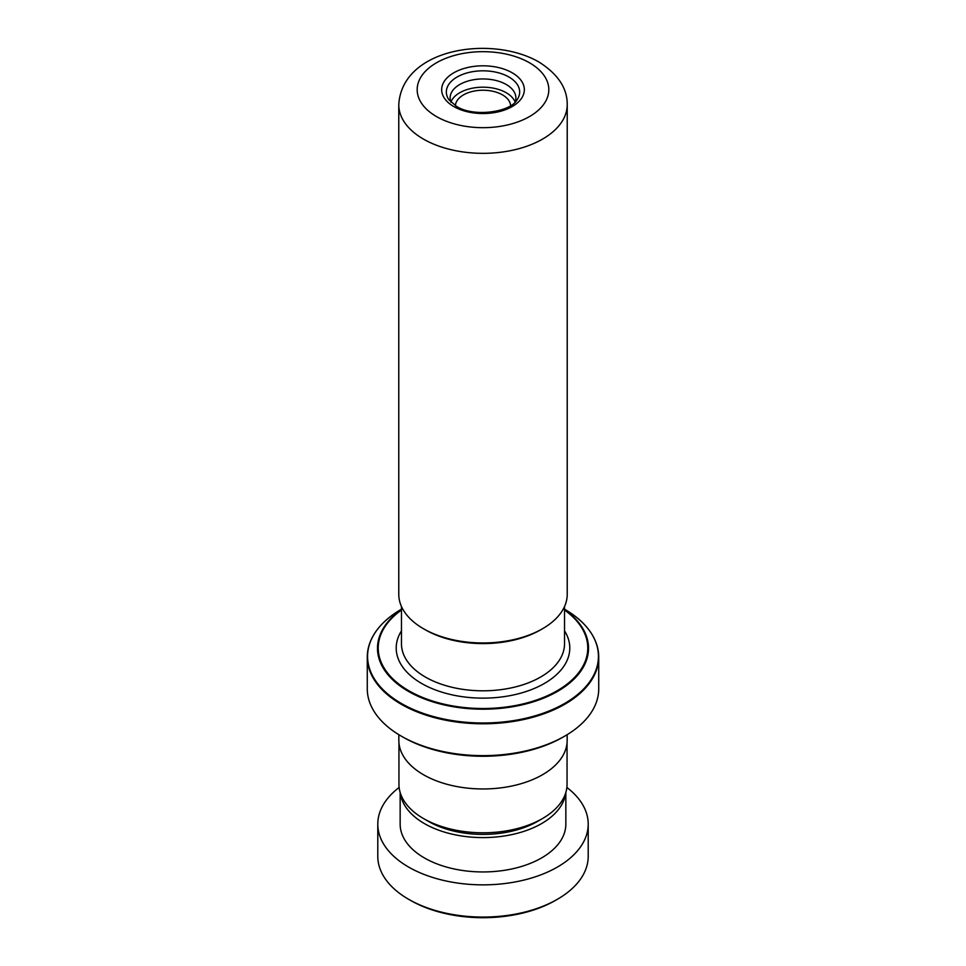 <?xml version="1.0" encoding="UTF-8"?>
<svg xmlns="http://www.w3.org/2000/svg" width="966" height="966" viewBox="0 0 966 966"><rect width="100%" height="100%" fill="white"/><g stroke="black" fill="none" stroke-linecap="round" stroke-linejoin="round"><path stroke-width="1.45" d="M567.054 742.794L567.054 784.259A84.054 48.529 180 0 1 542.445 818.576L537.676 821.329A77.328 44.641 180 0 1 428.324 821.329L423.567 818.576A84.054 48.529 180 0 1 423.555 818.576A84.054 48.529 180 0 1 398.946 784.259L398.946 742.794M542.445 818.576A84.054 48.529 180 0 1 423.567 818.576M542.554 628.721L540.694 629.796A81.591 47.105 180 0 1 425.306 629.796L423.446 628.721A84.223 48.626 0 0 0 542.554 628.721A84.223 48.626 0 0 0 567.223 594.332L567.223 104.702A84.223 48.626 180 0 1 515.228 149.633A84.223 48.626 180 0 1 423.446 139.092A84.223 48.626 180 0 1 398.777 104.702L398.777 594.332A84.223 48.626 0 0 0 423.446 628.721L425.306 629.796M515.023 102.239A32.88 18.982 0 0 0 515.88 97.928A32.88 18.982 0 0 0 506.244 84.501A32.88 18.982 0 0 0 470.418 80.395A32.88 18.982 0 0 0 450.12 97.928A32.88 18.982 0 0 0 450.977 102.239M515.095 102.046A32.88 18.982 0 0 0 506.244 92.748A32.88 18.982 0 0 0 473.811 87.942A32.88 18.982 0 0 0 450.905 102.046M502.537 94.897A27.628 15.951 0 0 0 472.821 91.347A27.628 15.951 0 0 0 455.397 105.68A27.616 15.939 180 0 1 472.833 91.347A27.616 15.939 180 0 1 502.525 94.897A27.616 15.939 180 0 1 510.603 105.68A27.628 15.951 0 0 0 502.537 94.897M593.498 637.125A115.727 66.811 180 0 1 598.727 656.977C598.208 638.333 586.833 622.418 564.615 609.244L564.615 609.244A115.413 66.63 0 0 1 564.615 703.477A115.413 66.63 0 0 1 401.385 703.477A115.413 66.63 0 0 1 401.385 609.244L401.47 609.196M564.832 736.068L562.973 737.143A113.094 65.29 180 0 1 403.027 737.143L401.168 736.068A115.727 66.811 0 0 0 564.832 736.068A115.727 66.811 0 0 0 598.727 688.83L598.727 656.977A115.727 66.811 180 0 1 527.291 718.704A115.727 66.811 180 0 1 401.168 704.214A115.727 66.811 180 0 1 367.273 656.977A115.727 66.811 180 0 1 372.502 637.125M567.163 734.679L567.163 740.367A84.163 48.59 180 0 1 515.204 785.261A84.163 48.59 180 0 1 423.482 774.732A84.163 48.59 180 0 1 398.837 740.367L398.837 734.679M403.027 737.143L401.168 736.068A115.727 66.811 0 0 1 367.273 688.83L367.273 656.977C367.792 638.333 379.167 622.418 401.385 609.244M428.324 821.329L423.555 818.576M557.394 899.286L555.535 900.36A102.577 59.216 180 0 1 411.166 900.759A102.577 59.216 180 0 1 410.465 900.36L408.606 899.286A105.209 60.737 0 0 0 409.33 899.696A105.209 60.737 0 0 0 557.394 899.286A105.209 60.737 0 0 0 588.209 856.335L588.209 824.119A105.209 60.737 0 0 0 566.873 787.459M400.359 793.134A82.847 47.829 0 0 0 424.98 823.901A82.847 47.829 0 0 0 512.354 834.491A82.847 47.829 0 0 0 565.641 793.134M400.153 792.47L400.153 824.119A82.847 47.829 0 0 0 424.98 858.267A82.847 47.829 0 0 0 515.071 868.217A82.847 47.829 0 0 0 565.847 824.119L565.847 792.47M399.127 787.459A105.209 60.737 0 0 0 377.791 824.119A105.209 60.737 0 0 0 409.33 867.48A105.209 60.737 0 0 0 523.729 880.123A105.209 60.737 0 0 0 588.209 824.119M377.791 824.119L377.791 856.335A105.209 60.737 0 0 0 408.606 899.286M564.53 606.527L564.53 643.73A81.53 47.068 180 0 1 514.202 687.224A81.53 47.068 180 0 1 425.342 677.021A81.53 47.068 180 0 1 401.47 643.73L401.47 606.527M436.463 116.548A65.809 38 0 0 0 529.537 116.548A65.809 38 0 0 0 529.537 62.802A65.809 38 0 0 0 436.463 62.802A65.809 38 0 0 0 436.463 116.548M512.221 72.8A41.333 23.86 180 0 1 512.221 106.55A41.333 23.86 180 0 1 453.779 106.55A41.333 23.86 180 0 1 453.779 72.8A41.333 23.86 180 0 1 512.221 72.8M517.088 99.776A36.66 21.167 0 0 0 508.925 77.014A36.66 21.167 0 0 0 462.871 74.297A36.66 21.167 0 0 0 448.912 99.776L456.411 106.284C473.292 117.466 510.434 112.346 517.088 99.776M564.53 630.846A86.795 50.111 180 0 1 529.67 690.279A86.795 50.111 180 0 1 421.623 683.457A86.795 50.111 180 0 1 401.47 630.846M564.53 609.606A105.511 60.918 180 0 1 553.88 693.407A105.511 60.918 180 0 1 408.389 691.354A105.511 60.918 180 0 1 401.47 609.606M401.47 610.041A104.775 60.484 0 0 0 408.92 690.799A104.775 60.484 0 0 0 553.035 693.008A104.775 60.484 0 0 0 564.53 610.041M567.223 104.702C567.404 88.256 557.913 73.984 538.738 61.896C491.742 34.873 402.001 47.998 398.777 104.702"/></g></svg>
